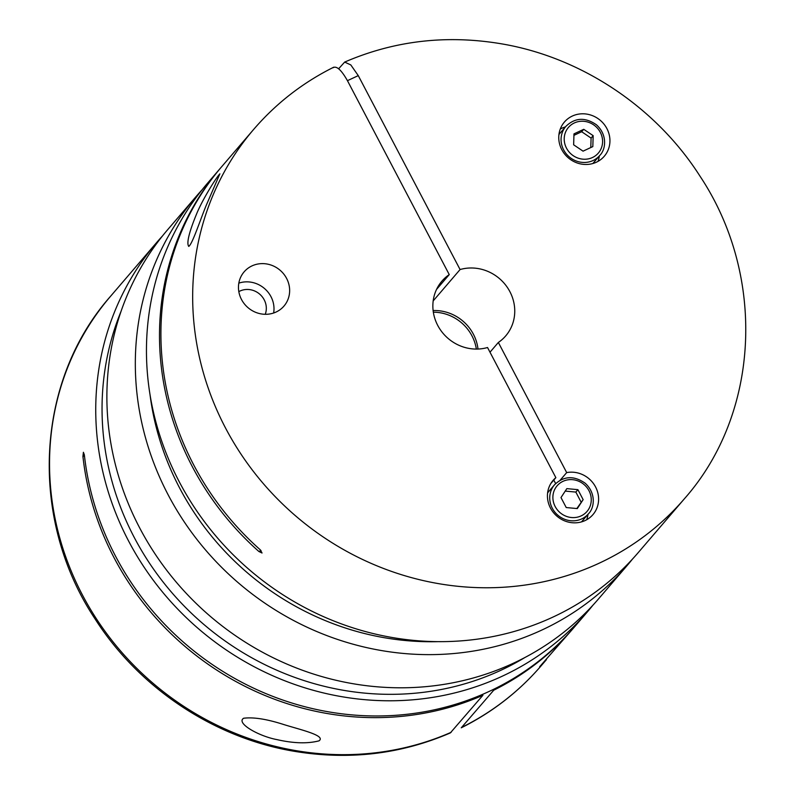 <?xml version="1.0" encoding="UTF-8"?>
<svg xmlns="http://www.w3.org/2000/svg" width="795" height="795" viewBox="0 0 795 795"><rect width="100%" height="100%" fill="white"/><g stroke="black" fill="none" stroke-linecap="round" stroke-linejoin="round"><path stroke-width="1.19" d="M283.467 724.444C266.643 719.058 253.367 716.991 243.618 718.253C235.767 723.122 258.693 736.18 276.889 739.598C293.613 743.405 307.675 743.812 319.063 740.831C326.228 735.504 300.033 729.661 283.467 724.444M162.478 235.966A283.706 266.136 40.6 0 0 156.794 242.366A283.706 266.136 40.6 0 0 128.581 540.997A283.706 266.136 40.6 0 0 587.495 611.762A283.706 266.136 40.6 0 0 592.951 605.174M587.495 611.762L574.457 626.957A283.706 266.136 -139.4 0 1 115.553 556.192A283.706 266.136 -139.4 0 1 84.349 454.82L83.405 452.285L82.928 456.469A283.706 266.136 40.6 0 0 114.132 557.851A283.706 266.136 40.6 0 0 482.913 695.277L450.338 732.91M461.984 727.236A283.706 266.136 40.6 0 0 541.286 665.644C518.887 691.66 492.204 712.38 461.249 727.813L493.735 690.209A283.706 266.136 40.6 0 0 573.036 628.616A283.706 266.136 40.6 0 0 573.752 627.792M573.036 628.616L539.666 666.737L546.384 659.701L541.286 665.644M121.088 311.252A278.449 261.207 40.6 0 0 134.275 537.5A278.449 261.207 40.6 0 0 524.849 657.544M493.735 690.209L493.337 689.454M482.466 694.433L482.913 695.277M150.026 394.668A273.202 256.278 40.6 0 0 179.551 487.872A273.202 256.278 40.6 0 0 438.005 641.644M202.049 189.826A283.706 266.136 40.6 0 0 196.365 196.226A283.706 266.136 40.6 0 0 168.162 494.848A283.706 266.136 40.6 0 0 627.066 565.623A283.706 266.136 40.6 0 0 632.522 559.034M196.365 196.226L167.934 229.377A283.706 266.136 40.6 0 0 139.721 528.009A283.706 266.136 40.6 0 0 598.635 598.774L627.066 565.623M221.248 167.208A283.706 266.136 40.6 0 0 220.543 168.043A283.706 266.136 40.6 0 0 192.33 466.665A283.706 266.136 40.6 0 0 258.892 551.501L262.032 553.002L260.313 549.842A283.706 266.136 -139.4 0 1 193.751 465.005A283.706 266.136 -139.4 0 1 221.964 166.384L253.714 129.356A283.706 266.136 40.6 0 0 225.512 427.988A283.706 266.136 40.6 0 0 684.416 498.753C760.01 413.38 766.34 276.004 700.067 176.281C656.312 107.554 582.308 57.916 502.867 44.063C447.496 34.463 394.757 40.465 344.662 62.08M220.543 168.043L207.505 183.238A283.706 266.136 40.6 0 0 179.292 481.859A283.706 266.136 40.6 0 0 638.206 552.634L684.416 498.753M338.64 68.767L344.662 62.09L350.804 64.922L358.267 75.614L460.076 269.545L433.186 300.908M206.372 205.03L219.887 173.837C216.339 177.285 202.457 199.555 196.574 213.974C189.001 232.438 186.388 243.25 188.753 246.41C192.519 243.876 200.31 219.609 206.372 205.03M476.354 349.084A42.036 39.432 40.6 0 0 433.345 312.187M436.534 289.43L449.255 274.603A42.036 39.432 40.6 0 0 441.901 281.172A42.036 39.432 40.6 0 0 440.42 329.875A42.036 39.432 40.6 0 0 487.534 347.514L555.864 477.656A26.265 24.645 40.6 0 0 553.082 480.399A26.265 24.645 40.6 0 0 556.977 516.203A26.265 24.645 40.6 0 0 592.961 514.604A26.265 24.645 40.6 0 0 594.541 485.159A26.265 24.645 40.6 0 0 566.686 472.598L498.356 342.456A42.036 39.432 40.6 0 0 505.709 335.897A42.036 39.432 40.6 0 0 507.19 287.184A42.036 39.432 40.6 0 0 460.076 269.545M433.126 310.557A42.036 39.432 -139.4 0 1 477.994 349.055M489.998 352.205L498.356 342.456M333.016 67.764C336.484 65.528 341.293 69.831 347.445 80.673L449.255 274.603M241.501 299.506A26.265 24.645 40.6 0 0 283.994 306.055A26.265 24.645 40.6 0 0 280.098 270.25A26.265 24.645 40.6 0 0 244.115 271.86A26.265 24.645 40.6 0 0 241.501 299.506M561.797 149.679A26.265 24.645 40.6 0 0 604.289 156.237A26.265 24.645 40.6 0 0 600.394 120.433A26.265 24.645 40.6 0 0 564.41 122.032A26.265 24.645 40.6 0 0 561.797 149.679M577.309 508.581L583.142 499.638L577.905 489.66L566.835 488.627L560.992 497.571L566.229 507.548L577.309 508.581M586.66 519.751A26.265 24.645 40.6 0 0 587.992 514.335M555.635 483.569L553.797 480.061M560.157 480.21L566.686 472.598M550.796 483.569L555.864 477.656M576.842 508.542L583.142 499.638M581.075 502.052L575.838 492.075L577.905 489.66M575.838 492.075L565.225 491.091M583.749 129.317L593.169 135.667L592.822 146.598L583.053 151.159L573.642 144.809L573.98 133.878L583.749 129.317L581.672 131.732L573.94 135.349M597.999 161.385A26.265 24.645 40.6 0 0 599.321 155.969M565.424 126.902A26.265 24.645 40.6 0 0 560.276 129.038M590.794 147.542L591.092 138.092L581.672 131.732M591.092 138.092L593.169 135.667M273.639 313.011A26.265 24.645 40.6 0 0 264.457 288.486A26.265 24.645 40.6 0 0 238.818 283.139M265.242 314.303A18.384 17.252 40.6 0 0 259.637 294.1A18.384 17.252 40.6 0 0 238.828 291.636M156.794 242.366L110.585 296.247A283.706 266.136 40.6 0 0 82.372 594.869A283.706 266.136 40.6 0 0 451.153 732.304M84.459 455.764L82.928 456.469M347.445 80.673L358.267 75.614M260.998 550.518L258.892 551.501M555.158 506.514A19.706 18.484 40.6 0 0 588.389 509.615A19.706 18.484 40.6 0 0 572.668 479.683A19.706 18.484 40.6 0 0 555.158 506.514M552.306 508.263A22.33 20.948 40.6 0 0 588.429 513.828C594.571 507.886 596.26 493.059 585.06 483.131C573.841 475.4 563.665 475.947 554.532 484.761A22.33 20.948 40.6 0 0 552.306 508.263M566.487 148.148A19.706 18.484 40.6 0 0 599.718 151.249A19.706 18.484 40.6 0 0 583.997 121.317A19.706 18.484 40.6 0 0 566.487 148.148M563.645 149.897A22.33 20.948 40.6 0 0 599.758 155.462C605.899 149.52 607.599 134.693 596.389 124.765C585.17 117.034 574.994 117.581 565.861 126.395A22.33 20.948 40.6 0 0 563.645 149.897M110.585 296.247C34.99 381.62 28.66 518.996 94.933 618.719C138.688 687.446 212.692 737.084 292.133 750.937C347.504 760.537 400.243 754.534 450.338 732.92M333.751 67.187C302.796 82.62 276.113 103.34 253.714 129.356M581.513 521.888L588.429 513.828M547.616 492.821L554.532 484.761M592.851 163.522L599.758 155.462M558.955 134.454L565.861 126.395"/></g></svg>

